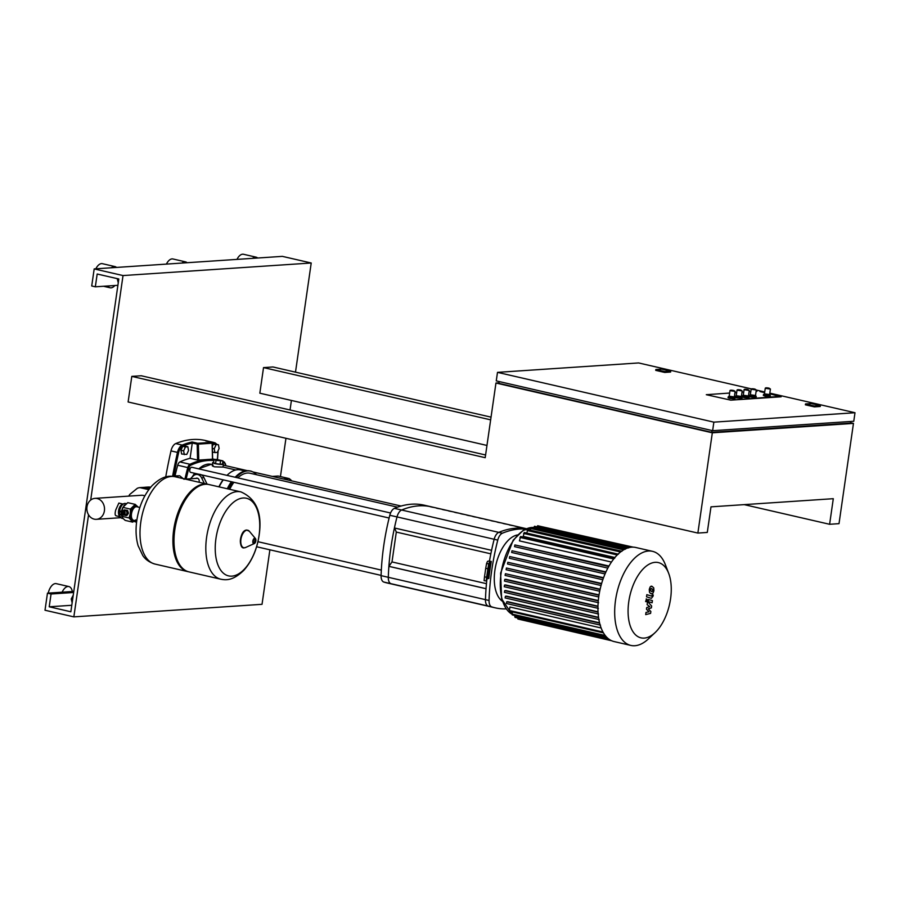 <?xml version="1.0" encoding="UTF-8"?>
<svg xmlns="http://www.w3.org/2000/svg" width="900" height="900" viewBox="0 0 900 900"><rect width="100%" height="100%" fill="white"/><g stroke="black" fill="none" stroke-linecap="round" stroke-linejoin="round"><path stroke-width="1.35" d="M283.309 478.946L289.069 478.564L278.1 476.032L272.34 476.415M289.069 478.564A20.655 17.359 86.2 0 1 291.026 480.082L288.877 480.229M291.465 480.814L291.026 480.082M252.045 471.566A6.525 5.479 -93.8 0 0 249.683 470.914M780.525 396.293L730.811 400.151L706.298 394.695L729.619 393.053L706.298 394.695L730.811 400.151L781.155 396.787L769.725 393.806L780.525 396.293M759.971 391.567L764.629 392.636L759.971 391.567M734.94 392.704L736.673 392.58L734.94 392.704M742.005 392.231L743.738 392.119L742.005 392.231M749.059 391.759L750.791 391.646L749.059 391.759M756.113 391.286L756.99 391.23L756.113 391.286M764.449 393.851L763.47 394.582L765.034 395.201L770.355 395.572L769.601 394.537L764.449 393.851L765.248 388.305L770.423 389.048L769.613 394.594M763.47 394.582L763.346 395.426L764.91 396.056L770.231 396.428L770.355 395.572M750.341 394.785L749.351 395.516L750.915 396.135L756.248 396.506L755.482 395.483L750.341 394.785L751.14 389.239L756.304 389.993L755.505 395.539M749.351 395.516L749.227 396.371L750.791 396.99L756.124 397.361L756.248 396.506M729.169 396.202L728.179 396.934L729.742 397.553L735.075 397.924L734.321 396.9L729.169 396.202L729.967 390.656L735.131 391.399L734.332 396.945M728.179 396.934L728.055 397.789L729.619 398.407L734.951 398.779L735.075 397.924M736.222 395.73L735.244 396.461L736.808 397.08L742.129 397.451L741.375 396.428L736.222 395.73L737.021 390.184L742.185 390.926L741.386 396.473M735.244 396.461L735.12 397.316L736.684 397.935L742.005 398.306L742.129 397.451M743.276 395.257L742.298 395.989L743.861 396.608L749.183 396.979L748.429 395.955L743.276 395.257L744.075 389.711L749.25 390.454L748.451 396M742.298 395.989L742.174 396.844L743.738 397.463L749.059 397.834L749.183 396.979M491.04 417.15L272.936 366.964L263.531 367.594L259.841 393.188L486.968 445.444M485.584 454.984L141.21 375.75L131.805 376.38L128.115 401.974L697.871 533.07L712.327 432.81L495.956 383.029L499.016 382.826M131.805 376.38L485.201 457.695L495.956 383.029M850.534 422.719L853.459 423.394L839.014 523.654L829.609 524.284L833.299 498.69L710.977 506.846L707.288 532.44L697.871 533.07M490.657 419.85L263.531 367.594M829.609 524.284L744.188 504.63M853.459 423.394L712.327 432.81M814.511 406.024L805.5 403.954L811.373 403.56L820.395 405.63L814.511 406.024L814.387 406.879L805.376 404.809L805.5 403.954M820.395 405.63L820.271 406.485L814.387 406.879M711.956 430.526L711.697 432.315L850.489 423.067L850.714 421.47M497.498 372.364L496.26 380.891L712.631 430.684L853.774 421.267L855 412.729L713.857 422.145L497.498 372.364L638.629 362.947L751.376 388.89M712.631 430.684L713.857 422.145M756.293 390.026L764.719 391.961M769.826 393.131L855 412.729M670.736 371.205L670.613 372.049L664.74 372.442L655.717 370.373L655.841 369.517L661.725 369.124L670.736 371.205L664.864 371.588L655.841 369.517M499.196 381.566L498.938 383.366L711.697 432.315M664.74 372.442L664.864 371.588M182.711 446.321L180.934 450.248L181.609 454.005L186.75 454.455L188.528 450.54L187.864 446.782L185.153 446.164L182.711 446.321L185.411 446.94L183.645 450.866L180.934 450.248M183.645 450.866L184.309 454.624M187.864 446.782L185.411 446.94M216 444.904L214.222 448.83L214.886 452.588L217.339 452.419L219.105 448.504L218.441 444.746L213.289 444.285L212.321 446.423M214.222 448.83L212.366 448.402M214.886 452.588L212.456 452.025M218.441 444.746L213.289 444.285M122.996 515.059A2.216 1.867 -93.8 0 0 123.491 510.683A2.216 1.867 -93.8 0 0 122.704 510.705M123.03 510.649L124.909 510.514A2.216 1.867 86.2 0 1 125.201 514.946L123.323 515.07M122.085 510.739A2.216 1.867 86.2 0 1 124.369 513.326A2.216 1.867 86.2 0 1 122.377 515.104M120.319 511.808A2.216 1.867 86.2 0 1 123.784 513.36A2.216 1.867 86.2 0 1 120.476 514.283M121.748 511.65A1.305 1.091 86.2 0 1 122.029 514.238A1.305 1.091 86.2 0 1 121.927 514.238M121.478 511.673A1.305 1.091 86.2 0 1 122.816 513.202A1.305 1.091 86.2 0 1 121.646 514.249M121.151 511.695A1.305 1.091 86.2 0 1 122.479 513.225A1.305 1.091 86.2 0 1 121.32 514.271M120.825 511.718A1.305 1.091 86.2 0 1 122.153 513.248A1.305 1.091 86.2 0 1 120.994 514.294M119.959 512.089A1.305 1.091 86.2 0 1 121.826 513.27A1.305 1.091 86.2 0 1 120.082 514.046M119.509 512.831A1.091 0.911 86.2 0 1 121.32 513.248A1.091 0.911 86.2 0 1 119.509 512.831M123.165 518.58L122.017 518.31A7.616 4.005 -77 0 1 119.97 516.173A7.616 4.005 -77 0 1 122.659 504.506A7.616 4.005 -77 0 1 124.796 503.426A7.616 4.005 -77 0 1 125.426 503.483L126.214 503.662M122.422 504.731A6.964 3.656 103 0 0 122.209 504.934A6.964 3.656 103 0 0 119.745 515.599A6.964 3.656 103 0 0 119.869 515.869M137.936 507.026A7.83 4.117 103 0 0 137.61 506.588A7.83 4.117 103 0 0 135.641 505.71A7.83 4.117 103 0 0 133.38 506.88A7.83 4.117 103 0 0 130.309 513.664A7.83 4.117 103 0 0 131.468 520.178A7.83 4.117 103 0 0 133.436 521.066A7.83 4.117 103 0 0 134.809 520.582M135.697 519.896L132.683 522.124L129.082 517.961L130.309 513.664L130.365 509.096L135.236 504.382L137.97 507.037M135.236 504.382L127.744 502.661L122.873 507.375L121.86 511.639M121.511 515.081L122.805 518.186L125.19 520.391L132.683 522.124M122.873 507.375L130.365 509.096M121.59 516.24L129.082 517.961M123.671 510.604L124.087 510.007A2.936 2.464 86.2 0 1 124.312 509.918L127.462 510.368A2.936 2.464 86.2 0 1 127.642 510.548L128.43 513.09A2.936 2.464 86.2 0 1 128.385 513.371L126.945 515.396A2.936 2.464 86.2 0 1 126.72 515.486L123.638 515.048M124.155 511.864A1.789 1.496 86.2 0 1 124.279 513.709M128.385 513.371L126.022 515.452A2.936 2.464 86.2 0 1 125.809 515.554M126.945 515.396L126.022 515.452M127.642 510.548L126.72 510.615L127.508 513.158A2.936 2.464 86.2 0 1 127.474 513.428M128.43 513.09L127.508 513.158M124.312 509.918L126.54 510.424A2.936 2.464 86.2 0 1 126.72 510.615M127.462 510.368L126.54 510.424M208.53 484.459A44.797 23.535 103 0 0 207.99 484.324A44.797 23.535 103 0 0 204.289 484.031A44.797 23.535 103 0 0 174.296 526.14A44.797 23.535 103 0 0 187.909 571.635A44.797 23.535 103 0 0 188.449 571.748M209.081 484.571A44.797 23.535 103 0 0 205.369 484.279A44.797 23.535 103 0 0 192.769 490.624A44.797 23.535 103 0 0 176.963 559.294A44.797 23.535 103 0 0 188.989 571.882L220.815 579.206A44.797 23.535 -77 0 1 206.629 537.165A44.797 23.535 -77 0 1 237.195 491.603A44.797 23.535 -77 0 1 240.907 491.895L209.081 484.571M215.955 538.504A39.825 20.925 -77 0 1 243.124 498.004A39.825 20.925 -77 0 1 259.031 535.635A39.825 20.925 -77 0 1 231.862 576.135A39.825 20.925 -77 0 1 215.955 538.504M192.769 490.624L191.869 491.479A43.492 22.849 103 0 0 176.524 558.146L176.963 559.294M119.711 515.486A5.85 3.071 -77 0 1 119.104 509.827A5.85 3.071 -77 0 1 122.119 505.012M94.995 498.364A10.508 8.831 -93.8 0 0 86.985 506.835A10.508 8.831 -93.8 0 0 96.39 519.322A10.508 8.831 -93.8 0 0 104.4 510.851A10.508 8.831 -93.8 0 0 94.995 498.364L141.334 495.27A10.508 8.831 86.2 0 1 144.833 495.877M116.415 515.824C115.009 515.767 114.761 513.855 115.684 510.098L118.845 503.077L123.176 504.079M123.12 504.113A6.525 3.431 103 0 0 118.564 510.761A6.525 3.431 103 0 0 120.218 516.724M134.123 521.179A18.27 15.345 -93.8 0 0 134.955 521.752L136.586 522.135M150.232 487.766A18.27 15.345 -93.8 0 0 149.321 487.519A18.27 15.345 -93.8 0 0 145.519 487.215A18.27 15.345 -93.8 0 0 144.574 487.316L139.871 487.62A18.27 15.345 -93.8 0 0 137.396 488.228L129.746 494.449A18.27 15.345 -93.8 0 0 128.801 496.114M150.716 487.181A18.27 15.345 -93.8 0 0 147.87 487.058L145.519 487.215M139.871 487.62L148.759 489.668M144.574 487.316L149.659 488.486M172.834 476.37A6.525 5.479 86.2 0 1 174.544 475.92L179.662 475.774L184.072 479.306M174.544 475.92A6.525 5.479 86.2 0 1 178.504 477.529M199.001 482.254A2.824 2.374 -93.8 0 0 195.773 478.429M204.322 483.469L201.6 477.832A6.525 5.479 -93.8 0 0 196.425 474.457A6.525 5.479 -93.8 0 0 193.286 475.92L190.384 478.789M196.425 474.457L198.776 474.3A6.525 5.479 86.2 0 1 203.951 477.675L207.056 484.099M650.633 588.701L650.351 590.704L652.545 591.367L652.837 589.365L650.633 588.701L651.803 588.533M651.364 591.536L652.545 591.367M651.06 593.685L652.961 593.235L653.906 590.738L653.738 587.88L652.117 586.373L650.216 586.822L649.271 589.342L649.451 592.178L650.61 593.595M652.117 586.373L651.105 586.136M651.409 598.298L653.062 596.171L653.242 594.945L652.286 594.653L651.645 596.126L646.83 594.675L646.526 596.824L650.734 598.14M652.163 595.485L651.645 596.126M647.336 600.356L646.808 599.096L645.896 600.446L646.436 601.706L647.336 600.356M646.189 598.939L646.808 599.096M645.592 601.538L646.436 601.706M649.181 599.659L647.528 601.796L647.123 604.654L649.755 606.611L646.706 607.545L646.459 609.232L649.001 611.831L646.009 612.383L645.694 614.61L650.587 613.384L650.857 611.494L648.281 608.839L651.375 607.883L651.645 605.992L648.428 602.471L648.945 601.83L652.117 602.775L652.421 600.615L648.405 599.479M648.428 602.471L648.945 601.83M655.076 632.633L648.428 638.887A48.274 25.369 -77 0 1 634.849 645.727A48.274 25.369 -77 0 1 630.844 645.424A48.274 25.369 -77 0 1 616.174 596.396A48.274 25.369 -77 0 1 648.495 551.014A48.274 25.369 -77 0 1 652.5 551.329A48.274 25.369 -77 0 1 665.449 564.885L668.7 573.424A38.621 20.295 -77 0 1 655.076 632.633A38.621 20.295 -77 0 1 644.22 638.1A38.621 20.295 -77 0 1 628.785 601.605A38.621 20.295 -77 0 1 655.133 562.331A38.621 20.295 -77 0 1 668.7 573.424M630.844 645.424L614.115 641.565A48.274 25.369 -77 0 1 599.445 592.549A48.274 25.369 -77 0 1 631.766 547.166A48.274 25.369 -77 0 1 635.76 547.481L652.5 551.329M602.977 632.014L509.411 610.492L509.918 607.005L601.155 627.998M600.154 625.039L506.385 603.472L506.7 601.774L507.825 601.695L599.558 622.8M598.871 619.492L505.114 597.926L505.429 596.227L506.52 596.16L598.545 617.332M598.174 613.901L504.439 592.346L504.754 590.648L505.834 590.569L598.039 611.786M597.949 608.276L504.248 586.732L504.562 585.034L505.654 584.955L597.971 606.195M598.14 602.629L504.473 581.085L504.787 579.386L505.924 579.308L598.309 600.57M598.984 595.249L505.418 573.716L599.029 594.911M600.053 589.567L506.43 568.024L600.131 589.207M601.515 583.852L507.836 562.298L601.616 583.481M603.394 578.115L509.67 556.549L603.54 577.71M605.745 572.344L511.988 550.766L605.947 571.894M608.681 566.528L514.89 544.939L608.974 566.021M611.449 562.05L519.446 540.877L520.616 536.524L614.734 558.18M614.88 557.505L523.192 536.4L524.295 532.53L618.413 554.186M536.985 526.86L537.683 525.735L631.102 547.222M526.77 533.104L527.816 529.605L621.934 551.261M530.303 530.179L531.214 527.569L625.331 549.225M533.7 528.131L534.499 526.286L628.616 547.942M633.217 547.144L540.225 526.32M514.89 544.939L514.564 546.649L607.826 568.091M511.988 550.766L511.661 552.465L605.036 573.941M509.67 556.549L509.355 558.248L602.809 579.746L509.355 558.248M507.836 562.298L507.521 563.996L601.043 585.506L507.521 563.996M506.43 568.024L506.115 569.722L599.692 591.244L506.115 569.722M505.418 573.716L505.103 575.415L598.736 596.947M509.411 610.492L509.692 611.303L603.461 632.88M512.314 611.91L512.28 614.88L606.004 636.446M514.901 615.476L515.025 617.377L608.602 638.91M517.646 617.985L517.894 619.009L610.976 640.429M520.639 619.639L611.685 640.755M394.582 528.019L396.304 532.08L391.995 561.938L388.89 566.37L486.034 588.724A153.787 80.809 103 0 0 485.46 599.648A8.696 4.567 103 0 0 488.171 606.06A153.787 80.809 103 0 0 491.625 607.005L495.236 607.837A153.787 80.809 -77 0 1 491.771 606.881A8.696 4.567 -77 0 1 489.06 600.48A153.787 80.809 -77 0 1 497.767 540.101A8.696 4.567 -77 0 1 502.391 533.205A153.787 80.809 -77 0 1 525.623 529.054M486.877 579.499A153.787 80.809 103 0 0 485.46 599.648A8.696 4.567 103 0 0 488.171 606.06A153.787 80.809 103 0 0 491.625 607.005L394.481 584.651A153.787 80.809 -77 0 1 391.016 583.706A8.696 4.567 -77 0 1 388.305 577.294A153.787 80.809 -77 0 1 397.012 516.915A8.696 4.567 -77 0 1 401.636 510.019L498.78 532.373A153.787 80.809 103 0 1 526.32 528.739A153.787 80.809 103 0 0 498.78 532.373A8.696 4.567 103 0 0 494.156 539.269A153.787 80.809 103 0 0 491.569 550.327L394.414 527.974A153.787 80.809 -77 0 1 397.012 516.915A8.696 4.567 -77 0 1 401.636 510.019A153.787 80.809 -77 0 1 431.46 506.846L424.249 505.192A153.787 80.809 103 0 0 394.425 508.365A8.696 4.567 103 0 0 389.801 515.261A153.787 80.809 103 0 0 381.094 575.64A8.696 4.567 103 0 0 383.805 582.041A153.787 80.809 103 0 0 387.27 582.998L394.481 584.651A153.787 80.809 -77 0 1 391.016 583.706A8.696 4.567 -77 0 1 388.305 577.294A153.787 80.809 -77 0 1 388.89 566.37M491.017 520.684L492.817 521.1A153.787 80.809 -77 0 1 495.09 521.505L493.29 521.089A153.787 80.809 103 0 0 491.017 520.684M442.44 509.512L444.24 509.929A153.787 80.809 -77 0 1 446.512 510.322L444.713 509.918A153.787 80.809 103 0 0 442.44 509.512M515.295 526.275L517.106 526.691A153.787 80.809 -77 0 1 519.379 527.096L517.567 526.68A153.787 80.809 103 0 0 515.295 526.275M509.231 524.88L511.031 525.296A153.787 80.809 -77 0 1 513.304 525.69L511.504 525.285A153.787 80.809 103 0 0 509.231 524.88M484.942 519.289L486.743 519.705A153.787 80.809 -77 0 1 489.015 520.11L487.215 519.694A153.787 80.809 103 0 0 484.942 519.289M478.868 517.894L480.668 518.31A153.787 80.809 -77 0 1 482.94 518.715L481.14 518.299A153.787 80.809 103 0 0 478.868 517.894M436.365 508.118L438.165 508.534A153.787 80.809 -77 0 1 440.438 508.928L438.637 508.511A153.787 80.809 103 0 0 436.365 508.118M503.156 523.485L504.956 523.901A153.787 80.809 -77 0 1 507.229 524.295L505.429 523.879A153.787 80.809 103 0 0 503.156 523.485M472.793 516.499L474.604 516.915A153.787 80.809 -77 0 1 476.876 517.309L475.065 516.892A153.787 80.809 103 0 0 472.793 516.499M466.729 515.104L468.529 515.52A153.787 80.809 -77 0 1 470.801 515.914L469.001 515.498A153.787 80.809 103 0 0 466.729 515.104M460.654 513.709L462.454 514.114A153.787 80.809 -77 0 1 464.726 514.519L462.926 514.102A153.787 80.809 103 0 0 460.654 513.709M430.29 506.723L432.101 507.139A153.787 80.809 -77 0 1 434.374 507.532L432.562 507.116A153.787 80.809 103 0 0 430.29 506.723M454.579 512.303L456.39 512.719A153.787 80.809 -77 0 1 458.662 513.124L456.851 512.707A153.787 80.809 103 0 0 454.579 512.303M448.515 510.907L450.315 511.324A153.787 80.809 -77 0 1 452.588 511.729L450.787 511.312A153.787 80.809 103 0 0 448.515 510.907M497.081 522.09L498.892 522.506A153.787 80.809 -77 0 1 501.165 522.9L499.354 522.484A153.787 80.809 103 0 0 497.081 522.09M521.37 527.67L523.17 528.086A153.787 80.809 -77 0 1 525.442 528.491L523.642 528.075A153.787 80.809 103 0 0 521.37 527.67M502.324 601.211A34.796 18.281 -77 0 1 494.91 570.195A34.796 18.281 -77 0 1 517.579 534.926M502.391 533.205L498.78 532.373A8.696 4.567 103 0 0 494.156 539.269A153.787 80.809 103 0 0 489.488 561.026L490.973 561.465A8.696 1.159 8.2 0 0 489.577 561.847L488.723 563.873L486.574 563.546L485.719 568.373L487.879 568.688L488.723 563.873M486.236 580.972L486.641 577.215L484.493 576.9L484.088 580.646L486.236 580.972L487.125 578.914A8.696 1.159 -171.8 0 1 488.509 578.531L488.835 578.509A153.787 80.809 -77 0 1 491.287 561.442M506.149 608.906A153.787 80.809 -77 0 1 495.236 607.837M391.995 561.938L486.45 583.673M396.304 532.08L490.838 553.826M389.036 566.359L486.034 588.679M394.425 508.365L401.636 510.019A153.787 80.809 -77 0 1 431.46 506.846L526.421 528.705M487.8 570.274L486.979 576.416L487.8 570.274M486.641 577.215L487.879 568.688M484.493 576.9L485.719 568.373M486.574 563.546L487.429 561.521A10.867 1.451 -171.8 0 1 489.161 561.049L489.488 561.026M390.555 513L191.79 467.269A2.61 1.373 103 0 0 189.799 469.901A2.61 1.373 103 0 0 190.62 472.354L199.058 474.289M397.53 507.173L250.2 473.265A34.144 17.944 103 0 0 237.803 477.855M233.899 482.31A34.144 17.944 103 0 0 229.703 489.308M256.545 474.728A36.315 19.08 103 0 0 250.684 471.15A36.315 19.08 103 0 0 247.68 470.914A36.315 19.08 103 0 0 236.081 477.45M232.481 481.984A36.315 19.08 103 0 0 228.487 489.037M250.684 471.15L249.784 470.936A36.315 19.08 103 0 0 246.78 470.711A36.315 19.08 103 0 0 236.565 475.853A36.315 19.08 103 0 0 235.181 477.248M231.581 481.77A36.315 19.08 103 0 0 227.588 488.824M236.565 475.853L235.811 476.561A35.224 18.506 103 0 0 235.125 477.236M231.379 481.725A35.224 18.506 103 0 0 227.284 488.756M245.025 470.959L240.525 469.924A35.224 18.506 103 0 0 237.611 469.699A35.224 18.506 103 0 0 227.7 474.694A35.224 18.506 103 0 0 227.014 475.369M223.268 479.858A35.224 18.506 103 0 0 219.172 486.889M223.076 479.824A34.144 17.944 103 0 0 218.88 486.821M222.547 463.68A5.434 0.72 -171.8 0 1 223.403 464.209L222.986 467.1L214.616 466.83C212.074 466.043 211.579 465.491 213.109 465.165M223.403 464.209A5.434 0.72 -171.8 0 1 222.525 464.468A5.434 0.72 -171.8 0 1 216.439 463.905A5.434 0.72 -171.8 0 1 212.636 462.656A5.434 0.72 -171.8 0 1 213.514 462.397A5.434 0.72 -171.8 0 1 213.604 462.386M216.034 460.395L214.02 459.562L216.461 459.405L222.953 460.901L216.034 460.395L215.572 463.59L213.559 462.769L214.02 459.562A136.181 71.561 103 0 0 190.001 464.265A4.354 2.284 103 0 0 187.808 467.539A136.181 71.561 103 0 0 184.95 479.014M220.511 461.059L220.05 464.254L222.491 464.096L222.953 460.901M220.05 464.254L215.572 463.59M212.209 442.969A152.921 80.359 -77 0 1 215.606 443.891A0.866 0.743 -72.5 0 0 215.1 442.879A153.787 80.809 103 0 0 211.826 441.99A153.787 80.809 103 0 0 205.909 441.056L206.078 441.101M211.646 442.395L211.567 442.361A0.866 0.731 95.1 0 1 212.107 443.205L212.243 443.183A0.866 0.866 0 0 0 211.567 442.361L197.741 443.272L197.179 444.15L198.382 444.116A0.866 0.731 -102.6 0 0 197.741 443.272L192.116 441.979L192.274 443.025L197.179 444.15L197.561 460.046L190.08 458.314L192.274 443.025M198.889 460.035L197.528 459.72M198.382 444.116L212.107 443.205L212.49 459.18L198.765 460.091L198.382 444.116M175.039 475.886A136.181 71.561 -77 0 1 177.705 465.221A4.354 2.284 -77 0 1 179.91 461.936A136.181 71.561 -77 0 1 190.08 458.314M217.058 444.42L215.145 442.89L205.335 440.494A153.787 80.809 103 0 0 175.725 443.576A8.696 4.567 103 0 0 170.989 450.9A294.784 154.901 103 0 0 165.724 476.933M107.82 285.975A10.867 5.715 103 0 0 110.126 287.775A10.867 5.715 103 0 0 114.84 285.514M72.315 591.502A10.867 5.715 103 0 0 68.895 586.564L56.273 583.661A10.867 5.715 103 0 0 48.24 593.111M68.895 586.564A10.867 5.715 103 0 0 62.123 592.189M72.146 602.809L71.224 598.984L72.653 599.321M71.224 598.984L73.26 595.125M116.528 267.424A10.867 5.715 103 0 0 114.998 266.591L102.386 263.678A10.867 5.715 103 0 0 95.85 268.808M114.998 266.591A10.867 5.715 103 0 0 111.364 267.773M118.26 282.825L117.326 279.011L118.766 279.338M187.099 262.721A10.867 5.715 103 0 0 185.569 261.877L172.946 258.975A10.867 5.715 103 0 0 166.41 264.094M185.569 261.877A10.867 5.715 103 0 0 181.935 263.059M257.659 258.007A10.867 5.715 103 0 0 256.14 257.175L243.518 254.273A10.867 5.715 103 0 0 236.981 259.391M256.14 257.175A10.867 5.715 103 0 0 252.506 258.356M295.493 372.15L311.22 263.002L123.03 275.558L90.686 500.062M88.549 514.834L73.845 616.871L45 610.234L47.464 593.168L51.064 593.989L49.219 606.791L70.852 611.775L118.811 278.989L97.177 274.016L95.332 286.808L91.721 285.986L94.185 268.92L123.03 275.558M269.887 549.81L262.035 604.316L73.845 616.871M280.44 476.572L285.952 438.3M290.036 409.995L291.409 400.455M73.789 591.413L47.464 593.168M73.631 592.492L51.064 593.989M71.786 605.284L49.219 606.791M117.9 285.311L95.332 286.808M311.22 263.002L282.364 256.365L94.185 268.92M769.072 388.17L766.721 388.327L769.072 388.17M754.954 389.115L752.602 389.272L754.954 389.115M733.793 390.521L731.43 390.679L733.793 390.521M742.185 390.926L740.88 390.06L738.495 390.206L740.846 390.049C738.405 389.554 737.123 389.588 737.021 390.184M747.9 389.576L745.549 389.734L747.9 389.576M136.721 521.033L133.695 520.335A6.964 3.656 -77 0 1 131.58 513.27A6.964 3.656 -77 0 1 136.237 506.723A6.964 3.656 -77 0 1 136.822 506.767L139.849 507.465M124.718 504.9A7.616 4.005 103 0 0 123.885 505.811M122.681 507.859A7.616 4.005 103 0 0 121.748 510.728M247.05 530.19A8.966 4.714 -77 0 1 249.356 531.259L246.713 530.044C239.434 530.212 238.376 549.686 244.384 547.808L245.621 547.493A8.966 4.714 -77 0 1 244.519 547.774A8.966 4.714 -77 0 1 240.93 539.303A8.966 4.714 -77 0 1 247.05 530.19M254.734 538.234A2.768 1.451 -77 0 1 255.454 538.571A2.768 1.451 -77 0 1 255.769 541.283A2.768 1.451 -77 0 1 254.295 543.577A2.768 1.451 -77 0 1 253.958 543.668A2.768 1.451 -77 0 1 252.855 541.046A2.768 1.451 -77 0 1 254.734 538.234M254.891 538.74A2.306 1.215 -77 0 1 255.814 540.923A2.306 1.215 -77 0 1 254.239 543.262A2.306 1.215 -77 0 1 253.316 541.08A2.306 1.215 -77 0 1 254.891 538.74M242.044 546.491A8.494 4.466 -77 0 1 240.75 537.817A8.494 4.466 -77 0 1 245.711 530.595M154.991 564.064C146.61 561.589 143.595 556.65 142.83 555.626L138.116 545.749C135.922 538.11 135.484 529.661 136.811 520.425C138.96 506.385 144.023 494.82 151.987 485.752C162.664 475.346 169.537 475.65 175.084 476.741A44.797 23.535 103 0 0 171.371 476.46A44.797 23.535 103 0 0 140.816 522.023A44.797 23.535 103 0 0 154.991 564.064L187.909 571.635M201.6 477.832L203.951 477.675M511.988 614.194A45.011 23.659 -77 0 1 501.098 573.255A45.011 23.659 -77 0 1 531.81 527.479A45.011 23.659 -77 0 1 533.79 527.49M628.661 547.695L537.019 526.613M613.688 558.967L519.952 537.401M617.22 554.951L523.62 533.408M620.539 551.981L527.153 530.494M623.633 549.866L530.55 528.446M626.411 548.471L533.835 527.164M599.648 623.16L506.7 601.774M598.59 617.659L505.429 596.227M598.05 612.113L504.754 590.648M597.971 606.521L504.562 585.034M598.286 600.896L504.787 579.386M605.239 635.512L511.999 614.059M607.387 637.875L514.744 616.567M609.019 639.225L517.613 618.188M491.771 606.881L383.805 582.041M381.094 575.64L489.06 600.48M497.767 540.101L389.801 515.261M487.125 578.914L489.577 561.847M488.509 578.531L490.973 561.465M193.084 476.111A34.144 17.944 -77 0 1 194.951 473.344M198.866 468.889A34.144 17.944 -77 0 1 208.429 464.085A34.144 17.944 -77 0 1 211.252 464.31L212.366 464.558M173.857 476.021A293.918 154.44 -77 0 1 178.639 452.666L177.48 452.396A294.784 154.901 103 0 0 172.586 476.348M178.639 452.666A7.83 4.117 -77 0 1 182.914 446.074A0.866 0.698 -112.3 0 0 182.216 445.072A8.696 4.567 103 0 0 177.48 452.396L170.989 450.9M192.116 441.979A153.787 80.809 103 0 0 182.216 445.072L175.725 443.576M182.914 446.074A152.921 80.359 -77 0 1 192.263 443.104M215.606 443.891A7.83 4.117 -77 0 1 216.304 444.251M217.98 450.99A293.918 154.44 -77 0 1 217.373 459.54M186.165 479.07A135.304 71.1 -77 0 1 188.955 467.876L177.705 465.221M188.955 467.876A3.476 1.834 -77 0 1 190.71 465.255A0.866 0.686 -115.2 0 0 190.001 464.265L179.91 461.936M222.75 462.308A135.304 71.1 -77 0 1 224.64 462.994A0.866 0.743 -68.7 0 0 224.145 461.993A136.181 71.561 103 0 0 222.862 461.509L224.235 462.015L225.664 465.109M190.71 465.255A135.304 71.1 -77 0 1 213.874 460.53M224.64 462.994A3.476 1.834 -77 0 1 225.664 465.424L225.81 465.716M770.423 389.048L769.106 388.17C766.643 387.664 765.349 387.709 765.248 388.305M756.304 389.993L754.999 389.115C752.524 388.609 751.241 388.654 751.14 389.239M735.131 391.399L733.826 390.521C731.351 390.015 730.069 390.06 729.967 390.656M749.25 390.454L747.934 389.588C745.47 389.081 744.188 389.126 744.075 389.711M137.812 514.935L138.161 513.416M121.793 510.728L122.377 510.683M119.745 515.599L119.97 516.173M122.085 515.149L122.681 515.115M245.621 547.493L254.295 543.577L255.454 538.571L249.356 531.259M220.815 579.206C226.361 580.309 233.246 580.601 243.922 570.206C251.876 561.127 256.939 549.574 259.088 535.523C262.451 513.281 256.387 498.735 240.907 491.895M175.084 476.741L207.99 484.324M115.92 515.79L120.251 516.791M96.39 519.322L120.904 517.691M197.595 478.305L185.389 479.115M511.988 614.227L501.604 598.837L500.614 573.064L513.146 540.225L523.159 530.381L533.79 527.479M506.385 603.472L600.502 625.129M505.114 597.926L599.231 619.582M504.439 592.346L598.556 614.002M504.248 586.732L598.365 608.389M504.473 581.085L598.59 602.741M605.036 573.952L511.661 552.465M607.826 568.102L514.564 546.649M598.725 596.959L505.103 575.415M389.104 518.017L201.161 474.772M401.074 506.036L252.934 471.949M247.421 470.689L223.391 465.154M381.33 570.094L257.94 541.699M381.105 575.392L256.601 546.75M226.991 475.358L227.7 474.694M212.22 465.548L212.636 462.656M192.06 477.135L194.602 473.265M198.562 468.821L211.252 464.31M222.998 467.01L235.834 469.969M212.625 459.18L212.243 443.183M217.507 459.562L218.138 450.641M212.625 458.921L215.089 459.495M103.534 286.267L110.126 287.775"/></g></svg>
